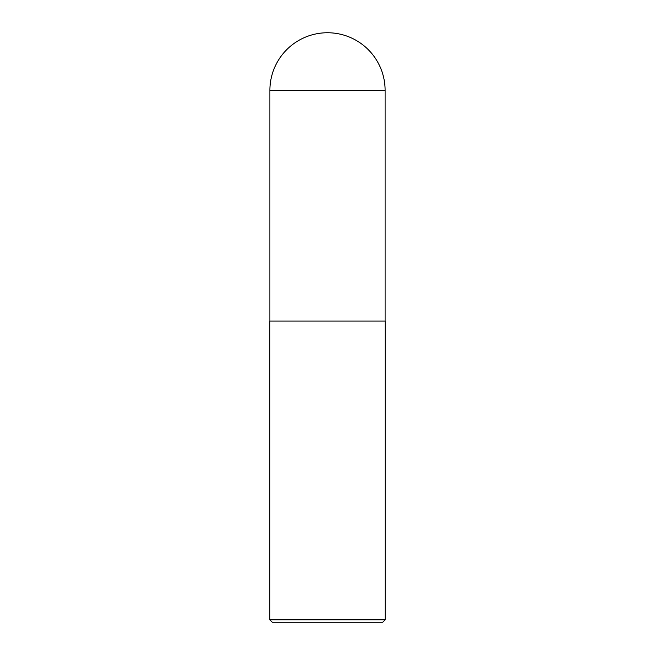 <?xml version="1.0" encoding="UTF-8"?>
<svg xmlns="http://www.w3.org/2000/svg" width="655" height="655" viewBox="0 0 655 655"><rect width="100%" height="100%" fill="white"/><g stroke="black" fill="none" stroke-linecap="round" stroke-linejoin="round"><path stroke-width="0.98" d="M327.5 32.75A57.607 57.607 0 0 1 385.107 90.357L269.893 90.357A57.607 57.607 0 0 1 327.5 32.75M269.893 90.357L269.893 321.089L385.107 321.089L385.107 90.357M269.893 321.089L385.107 321.089M385.165 619.81L382.725 622.25L272.275 622.25L269.835 619.81L385.165 619.81L385.165 321.417M269.835 619.81L269.835 321.417"/></g></svg>
